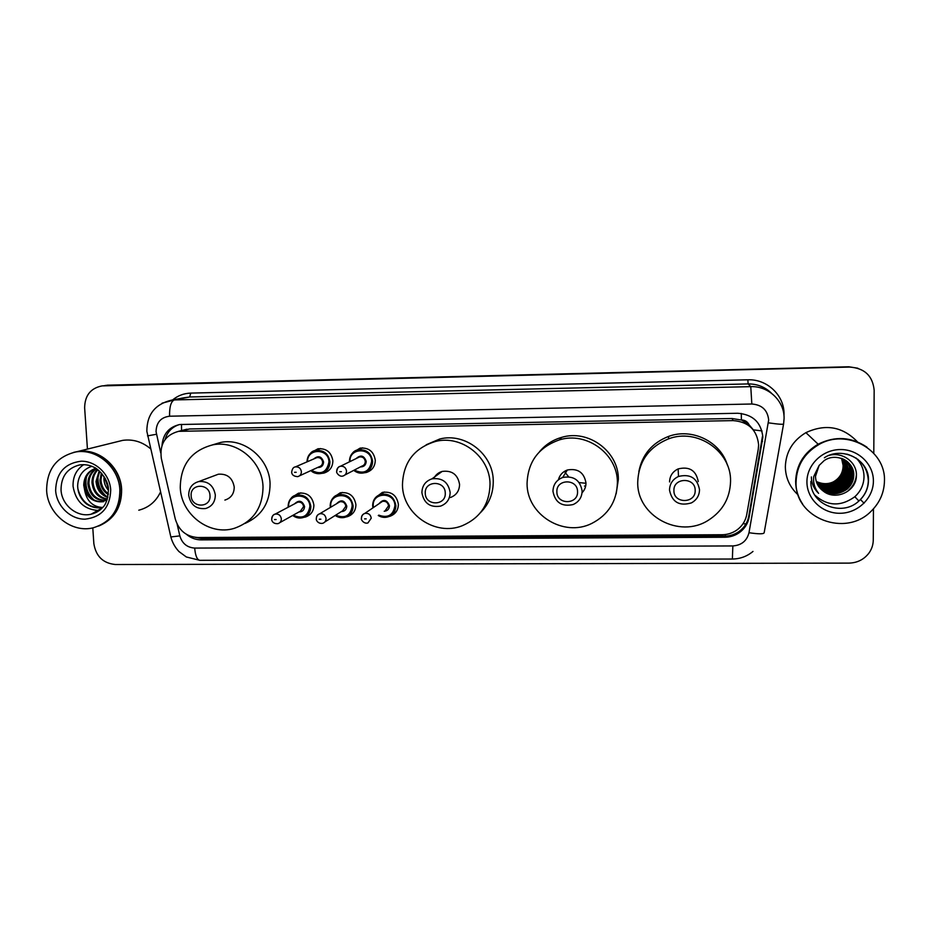 <?xml version="1.0" encoding="UTF-8"?>
<svg xmlns="http://www.w3.org/2000/svg" width="931" height="931" viewBox="0 0 931 931"><rect width="100%" height="100%" fill="white"/><g stroke="black" fill="none" stroke-linecap="round" stroke-linejoin="round"><path stroke-width="1.4" d="M375.554 497.585L382.397 492.383C391.369 491.207 396.699 495.164 398.375 504.253C398.27 510.13 395.535 514.11 390.17 516.205L388.867 516.542M333.857 497.177L340.222 492.79C349.02 491.754 354.257 495.699 355.91 504.649C355.805 510.584 353.047 514.575 347.624 516.6L346.029 516.973M292.532 496.968L298.479 493.197C307.114 492.278 312.246 496.223 313.887 505.044C313.794 511.038 311.024 515.018 305.566 516.984L303.715 517.357M311.85 452.187L317.96 448.777C326.397 448.207 331.378 452.21 332.867 460.81C332.716 467.153 329.714 471.249 323.848 473.099L321.439 473.414C317.506 474.228 314.015 473.274 310.919 470.574C313.247 473.064 316.738 474.019 321.404 473.425C326.944 471.68 329.783 467.816 329.923 461.834C328.503 453.711 323.813 449.929 315.842 450.476L320.567 448.544M353.489 452.163L360.122 448.114C368.723 447.45 373.773 451.465 375.274 460.182C375.123 466.478 372.121 470.586 366.267 472.494L364.009 472.832M758.265 449.138L758.625 444.843C757.008 429.901 748.512 421.813 733.139 420.603L178.554 431.344C165.241 434.998 159.504 444.017 161.331 458.424L175.272 518.974C178.799 530.53 186.34 536.71 197.907 537.524L722.212 534.731C727.437 534.662 732.208 533.172 736.514 530.286C742.054 526.352 745.463 521.104 746.743 514.552L758.265 449.138M761.989 430.913L753.388 429.854L749.048 424.745C747.488 421.638 744.94 420.044 741.379 419.951L741.297 413.445M741.379 419.951L749.048 424.745M740.948 419.962L732.01 418.508L189.645 428.97L183.011 430.203M186.619 534.464C190.913 538.025 195.754 539.829 201.131 539.875L724.9 537.245C730.207 537.175 735.025 535.628 739.342 532.625C744.637 528.761 747.884 523.664 749.106 517.345L762.861 437.198C761.267 422.43 752.876 414.446 737.689 413.259L179.788 424.524C169.046 426.933 163.134 433.834 162.041 445.239M105.797 481.211L105.18 478.429L105.797 481.211M873.453 508.838L873.266 540.038C873.197 544.821 871.742 549.174 868.914 553.13C863.933 559.554 857.288 562.883 848.956 563.115L115.316 564.512C103.073 563.267 95.916 556.319 93.856 543.634L92.786 527.889M87.433 449.091L84.64 407.848C84.826 395.466 90.668 388.146 102.142 385.888L849.677 367.07C864.585 368.141 872.743 375.868 874.162 390.24L873.79 453.257M102.142 385.888L848.839 366.779L857.87 368.222M165.043 439.572C167.219 432.054 171.898 427.085 179.066 424.652M762.419 436.569L748.733 516.321C747.512 522.617 744.276 527.691 739.016 531.531C734.71 534.534 729.927 536.058 724.644 536.128L203.237 538.828L195.452 537.396M105.343 385.434L849.677 367.07M106.984 385.201L848.839 366.779M802.638 504.09C798.053 497.212 795.714 489.648 795.644 481.408C796.203 465.267 803.697 452.862 818.14 444.203C834.967 435.848 851.12 436.767 866.61 446.95M797.925 494.733C789.767 487.146 785.566 477.859 785.345 466.85C785.845 452.024 792.7 440.619 805.909 432.647C825.564 423.547 842.741 426.607 857.428 441.829M802.685 504.16C798.111 497.282 795.796 489.729 795.726 481.513C796.284 465.372 803.79 452.955 818.233 444.285C835.177 435.894 851.423 436.86 866.959 447.194M796.075 482.025C796.645 465.826 804.163 453.385 818.652 444.692C846.291 427.981 885.951 449.708 884.45 481.001C884.171 492.534 879.853 502.484 871.509 510.851C845.813 538.06 794.399 518.148 796.075 482.025M856.124 458.04C861.303 463.277 863.933 469.527 864.015 476.788C863.817 484.632 860.756 491.277 854.821 496.735C840.809 506.825 827.461 506.289 814.788 495.117M819.094 487.029C827.647 494.885 836.829 495.56 846.628 489.043C851.039 485.214 853.32 480.582 853.471 475.147C853.483 470.05 851.551 465.64 847.676 461.927M819.199 487.169C827.764 495.176 837.004 495.886 846.896 489.322C851.318 485.493 853.599 480.85 853.75 475.415C854.588 461.241 835.887 452.035 824.086 460.67L819.14 465.419L815.509 476.3C815.672 482.456 818.279 487.39 823.318 491.114C835.538 501.192 856.345 491.265 856.369 476.044C857.439 462.556 842.788 451.663 829.37 455.306M818.675 486.448C827.17 493.767 836.131 494.256 845.557 487.914C849.933 484.108 852.202 479.512 852.354 474.112C852.377 469.317 850.631 465.104 847.117 461.462M818.78 486.599C827.298 494.047 836.306 494.582 845.825 488.193C850.212 484.388 852.482 479.779 852.633 474.368C852.656 469.503 850.864 465.232 847.257 461.567M818.291 485.866C826.716 492.65 835.444 492.965 844.498 486.808C848.851 483.026 851.097 478.453 851.248 473.076C851.283 468.584 849.712 464.569 846.547 461.02M818.384 486.017C826.833 492.93 835.619 493.29 844.754 487.088C849.119 483.294 851.376 478.709 851.528 473.332C851.562 468.77 849.945 464.697 846.686 461.124M817.918 485.272C826.263 491.545 834.77 491.696 843.451 485.714C847.769 481.955 850.015 477.405 850.166 472.064C850.201 467.862 848.804 464.045 845.953 460.601M818.012 485.412C826.367 491.824 834.932 492.01 843.707 485.982C848.036 482.211 850.282 477.661 850.434 472.32C850.468 468.049 849.025 464.173 846.104 460.705M817.581 484.655C825.809 490.439 834.095 490.428 842.415 484.632C846.71 480.885 848.932 476.369 849.084 471.063L845.348 460.205M817.662 484.807C825.925 490.718 834.257 490.742 842.671 484.9C846.977 481.152 849.2 476.625 849.351 471.307L845.499 460.298M817.267 484.039C825.378 489.334 833.42 489.182 841.391 483.561C845.662 479.837 847.873 475.345 848.013 470.062L844.743 459.844M817.348 484.19C825.494 489.613 833.594 489.497 841.647 483.829C845.918 480.105 848.141 475.601 848.281 470.318L844.894 459.926M816.987 483.398C824.959 488.24 832.768 487.937 840.379 482.502C844.626 478.802 846.826 474.333 846.966 469.084L844.103 459.495M817.057 483.561C825.064 488.519 832.931 488.251 840.635 482.77C844.883 479.058 847.082 474.577 847.222 469.329L844.266 459.577M816.72 482.758C824.563 487.146 832.116 486.715 839.378 481.455C843.602 477.778 845.779 473.332 845.93 468.118L843.463 459.169M816.778 482.921C824.657 487.425 832.279 487.018 839.634 481.711C843.858 478.034 846.046 473.576 846.186 468.363L843.626 459.251M816.475 482.107C824.168 486.063 831.476 485.505 838.4 480.419C842.59 476.765 844.754 472.343 844.894 467.164L842.799 458.878M816.534 482.27C824.272 486.331 831.639 485.807 838.645 480.687C842.846 477.021 845.011 472.587 845.15 467.397L842.974 458.948M816.266 481.432C823.795 484.97 830.848 484.295 837.423 479.407C841.589 475.764 843.742 471.365 843.882 466.21L842.124 458.599M816.312 481.606C823.888 485.249 831.011 484.597 837.667 479.663C841.833 476.02 843.998 471.61 844.138 466.454L842.299 458.669M841.566 458.389L843.125 465.512L841.612 458.413M811.39 476.928L811.378 477.533C811.634 483.713 814.043 488.984 818.617 493.349C814.672 488.391 813.031 482.793 813.706 476.579L819.14 465.419M843.125 465.512C843.009 473.076 839.471 478.685 832.512 482.316M856.392 475.147C855.81 481.141 853.133 486.25 848.362 490.474L848.502 490.614C852.668 486.983 855.263 482.549 856.264 477.312M815.323 489.555L817.22 491.475M818.966 444.518L818.116 444.762M815.265 489.485L817.15 491.37M673.916 490.614C673.218 477.3 695.527 477.021 695.178 490.381C695.818 503.718 673.567 503.915 673.916 490.614M669.505 490.067C669.726 483.783 672.717 479.244 678.49 476.463C690.29 473.646 697.296 478.069 699.518 489.741C699.344 495.618 696.632 500.005 691.396 502.903C679.293 506.417 671.996 502.135 669.505 490.067M698.25 481.606C696.132 470.446 689.429 466.21 678.14 468.91C672.624 471.586 669.761 475.939 669.564 481.944M637.723 482.316C638.515 461.485 648.802 446.996 668.574 438.85C697.075 427.841 731.359 451.163 730.556 481.222C730.079 498.085 722.654 511.119 708.282 520.301C679.374 538.968 636.932 515.937 637.723 482.316M638.829 471.749C642.111 454.689 652.037 442.912 668.609 436.406C691.966 427.655 720.617 441.597 727.448 465.232M556.878 491.871C556.04 478.743 577.732 478.476 577.534 491.649C578.302 504.788 556.68 504.974 556.878 491.871M552.956 491.312C553.177 484.62 556.412 480 562.673 477.475C573.659 475.566 580.153 480.082 582.131 490.998C581.945 497.387 578.931 501.902 573.1 504.555C561.847 506.976 555.132 502.554 552.956 491.312M582.061 492.778C584.691 490.02 585.995 486.738 585.971 482.921C584.086 472.471 577.872 468.153 567.351 469.992C562.685 471.738 559.706 474.996 558.414 479.768M527.062 483.62C527.83 461.741 538.665 447.148 559.566 439.828C586.774 431.297 617.788 454.119 617.404 482.549C616.892 501.25 608.327 514.89 591.732 523.455C563.709 537.606 526.795 514.727 527.062 483.62M539.48 451.756C545.333 444.739 552.7 439.956 561.568 437.395C588.287 429.016 618.743 451.419 618.37 479.337L616.159 493.837M425.269 493.279C424.303 480.373 445.297 480.105 445.262 493.058C446.182 505.987 425.246 506.173 425.269 493.279M421.906 492.732C422.08 485.749 425.432 481.129 431.961 478.848C442.237 477.58 448.3 482.095 450.139 492.429C449.976 499.156 446.799 503.718 440.607 506.103C430.122 507.756 423.896 503.299 421.906 492.732M450.418 497.526C456.353 495.222 459.402 490.858 459.565 484.411C457.808 474.519 452 470.19 442.155 471.423C438.338 472.564 435.545 474.915 433.776 478.476M402.46 485.074C403.1 462.556 414.144 448.009 435.592 441.434C461.473 434.672 490.009 456.935 490.032 484.05C489.555 504.043 480.291 517.927 462.265 525.724C435.499 536.663 402.646 514.226 402.46 485.074M426.154 444.797L439.769 439.001C465.209 432.368 493.232 454.223 493.255 480.862C493.383 493.36 489.124 503.962 480.454 512.667M437.71 474.659L437.558 473.739M191.146 495.781C189.936 483.259 209.719 483.003 209.987 495.583C211.139 508.128 191.402 508.291 191.146 495.781M188.702 495.245C188.772 488.042 192.123 483.48 198.757 481.56C208.032 480.92 213.548 485.388 215.317 494.955C215.236 501.972 212.012 506.499 205.623 508.524C196.197 509.397 190.552 504.974 188.702 495.245M224.883 500.087C231.028 498.132 234.147 493.791 234.228 487.053C232.552 477.882 227.257 473.6 218.343 474.216L214.933 475.497M180.265 487.693C180.567 464.732 191.437 450.441 212.896 444.82C236.753 439.932 262.379 461.299 263.019 486.715C262.763 507.884 253.104 521.779 234.042 528.412C209.44 536 181.103 514.471 180.265 487.693M212.303 444.937L220.81 442.411C244.283 437.593 269.455 458.576 270.071 483.573C270.037 502.693 261.692 515.972 245.051 523.42M73.758 452.361L77.541 451.535C98.383 447.625 120.727 466.71 121.624 489.252C121.833 506.871 114.42 519.044 99.396 525.759M117.492 441.655L122.717 440.363C132.9 438.978 142.14 441.748 150.473 448.695M73.584 452.396L77.192 451.616C98.046 447.706 120.413 466.803 121.309 489.357C121.484 507.279 113.873 519.521 98.488 526.096M46.643 490.695C46.678 469.701 56.349 456.807 75.644 452C96.545 448.09 118.97 467.222 119.866 489.846C119.82 509.583 110.975 522.221 93.344 527.761C71.92 533.475 47.725 514.215 46.643 490.695M99.245 510.549C84.442 509.827 75.714 501.762 73.072 486.354C72.734 476.881 76.272 469.643 83.697 464.639M96.51 468.805C91.459 472.32 88.934 477.254 88.911 483.596C90.54 494.803 96.533 500.401 106.89 500.378M96.254 468.63C90.749 472.052 87.956 477.149 87.886 483.911C89.702 495.629 96.009 501.181 106.821 500.564M97.883 469.794C94.52 473.344 92.891 477.522 92.995 482.339C94.066 491.731 98.849 497.294 107.356 499.028M97.487 469.492C93.728 473.088 91.901 477.475 91.983 482.654C93.17 492.476 98.244 498.073 107.216 499.447M99.698 471.33L97.022 481.106C97.708 488.798 101.339 494.047 107.915 496.863M99.21 470.888L96.021 481.408C96.789 489.531 100.711 494.885 107.775 497.48M101.933 473.681L100.979 479.884C101.328 485.749 103.795 490.369 108.392 493.756M101.328 472.983L100.001 480.187C100.432 486.541 103.19 491.359 108.287 494.64M104.889 477.917L108.345 488.67M104.028 476.486L103.923 478.976C104.086 483.236 105.599 487.006 108.462 490.311M95.788 468.34C88.678 471.272 85.012 476.777 84.779 484.865C86.606 496.665 92.96 502.251 103.841 501.611L103.76 501.634C95.125 502.74 88.794 499.097 84.756 490.707C86.92 501.285 92.879 506.883 102.631 507.488C89.876 508.547 81.625 502.321 77.878 488.81M95.753 468.316C88.038 471.005 84.034 476.625 83.732 485.191L84.756 490.707M91.785 466.303C82.801 469.422 78.088 475.95 77.645 485.866C77.925 493.372 80.939 499.447 86.688 504.102C91.634 507.36 96.882 508.512 102.433 507.535M160.481 492.08C155.942 501.588 148.704 507.639 138.789 510.211M105.401 478.871L108.194 487.53M97.627 475.985C96.894 482.91 98.942 489.101 103.772 494.559M85.605 478.918C84.616 486.506 86.839 493.221 92.25 499.051M106.146 480.408L107.903 485.866M98.535 473.46C96.836 482.177 99.28 489.671 105.878 495.932M86.571 476.521C84.605 485.819 87.188 493.733 94.322 500.284M181.277 430.646L178.764 431.297M725.33 536.116L725.342 534.522M743.054 523.688L745.964 523.92M202.981 538.828L202.749 537.501M181.545 430.576L181.498 424.35M732.01 418.508L733.139 420.603M189.645 428.97L181.347 431.1M177.146 524.234L179.834 535.884C182.139 543.471 187.096 547.533 194.695 548.08L732.848 545.938C741.507 545.287 746.895 540.888 748.99 532.718L768.669 419.997C767.61 410.117 761.989 404.776 751.829 404.007L169.582 416.215C160.865 417.321 156.361 422.465 156.059 431.647L160.714 452.862M162.099 403.17L174.295 399.934L750.77 386.644C768.471 385.853 784.437 400.993 784.088 418.287M172.584 399.946C177.844 395.617 183.907 393.336 190.75 393.103L747.861 379.801L748.105 383.933L750.77 386.644L751.829 404.007M147.517 435.883L156.431 434.265M747.861 379.801C767.063 378.929 784.391 395.361 784.018 414.132L783.983 415.738M771.543 393.289C765.096 386.993 757.287 383.875 748.105 383.933L189.668 396.99L183.582 397.851M103.527 385.806L108.357 385.12M783.553 424.14L764.176 532.66C763.885 534.15 758.823 534.173 748.99 532.718M784.088 418.519L783.599 423.908C783.437 424.629 778.374 424.28 768.424 422.837M169.582 416.215C169.384 406.917 170.955 401.494 174.295 399.934L189.668 396.99L190.75 393.103M170.71 536.361L170.85 536.954L179.834 535.884M194.695 548.08C195.347 555.656 197.046 559.74 199.793 560.311L732.371 559.031C740.145 558.926 747.023 556.389 752.993 551.431M732.848 545.938L732.371 559.031M762.058 440.782L762.501 441.445M748.733 516.321L749.106 517.345M724.644 536.128L724.9 537.245M203.237 538.828L201.131 539.875M846.838 454.119C860.325 458.203 867.483 467.036 868.309 480.617C868.111 488.635 864.98 495.42 858.906 500.994C841.868 517.415 809.9 504.276 810.878 481.397M806.933 481.897C806.781 464.93 822.282 449.708 840.123 449.545C857.963 449.138 873.639 463.987 873.394 481.129C873.418 498.26 857.66 513.284 839.948 513.284C822.224 513.54 806.816 498.865 806.933 481.897M857.975 459.355L858.161 460.275M585.68 486.04L584.482 486.052M585.971 483.294L579.198 482.584M568.573 476.742L564.361 471.423M108.287 488.147L104.9 478.639M61.039 490.009C61.062 476.509 67.265 468.142 79.624 464.93C84.919 464.278 89.667 465.046 93.845 467.234C97.127 467.839 108.718 479.011 108.438 489.776C107.845 498.923 105.855 504.893 102.445 507.686C99.745 510.77 95.974 512.946 91.133 514.203C77.25 517.717 61.714 505.207 61.039 490.009M55.639 490.59C56.128 473.134 64.611 463.335 81.09 461.206C95.858 460.857 109.811 474.368 110.719 489.95C110.079 507.488 101.526 517.229 85.058 519.172C70.372 519.393 56.64 506.033 55.639 490.59M102.212 507.942L91.133 514.203L96.382 512.318M349.428 461.543C349.591 455.422 352.535 451.512 358.272 449.813C366.395 449.184 371.166 452.978 372.586 461.194C372.435 467.153 369.607 471.016 364.079 472.82C360.309 473.658 356.864 472.832 353.768 470.353M354.315 470.062C363.846 474.542 369.619 471.621 371.632 461.299C371.562 447.136 348.904 447.474 350.009 461.578M356.108 458.587C360.681 454.526 364.044 455.457 366.22 461.38C365.93 465.069 363.963 466.92 360.332 466.931M344.912 474.985L361.822 466.152C364.056 465.442 365.208 463.882 365.266 461.485C364.684 458.168 362.764 456.656 359.494 456.935L357.655 457.843M346.53 471.098C346.46 473.646 345.25 475.287 342.887 476.044C339.221 477.231 335.823 472.087 336.743 471.493C337.22 468.258 338.43 466.512 340.409 466.268C343.865 465.977 345.901 467.583 346.53 471.098M339.757 471.691L341.398 471.68L339.757 471.691M336.708 471.226C336.766 468.654 338 467.001 340.409 466.268L357.609 457.854M311.466 470.318C321.009 475.241 326.839 472.436 328.957 461.927C328.864 448.195 307.079 447.951 307.544 461.648M313.747 458.96C318.286 455.247 321.567 456.26 323.592 462.009C323.29 465.779 321.288 467.606 317.587 467.502M299.479 475.846L319.17 466.768C321.416 466.082 322.568 464.534 322.626 462.113C322.045 458.843 320.159 457.342 316.947 457.587L315.388 458.261M301.388 471.714C301.341 474.275 300.119 475.916 297.745 476.637C293.812 476.393 291.787 474.891 291.671 472.11C292.194 468.817 293.428 467.071 295.371 466.897C298.77 466.64 300.771 468.246 301.388 471.714M294.557 472.308L296.174 472.285L294.557 472.308M306.997 461.881C307.265 455.876 310.209 452.07 315.842 450.476C311.396 450.72 308.452 454.514 306.997 461.881M372.644 505.766C372.761 500.052 375.461 496.246 380.744 494.349C389.216 493.244 394.255 496.968 395.838 505.545C395.733 511.096 393.15 514.855 388.087 516.833C384.666 517.845 381.396 517.403 378.277 515.506M378.777 515.146C387.936 518.369 393.313 515.204 394.907 505.673C394.86 491.556 372.121 491.824 373.238 505.87L373.436 507.523M378.964 503.764C383.328 498.772 386.83 499.423 389.472 505.719C389.263 509.094 387.505 510.933 384.189 511.247M385.387 510.386L388.541 505.847C387.89 502.391 385.865 500.901 382.455 501.378L380.209 502.915M361.414 518.241C361.461 515.832 362.59 514.226 364.801 513.412C368.408 512.923 370.561 514.506 371.248 518.16L367.931 522.966C363.625 524.246 360.576 518.998 361.472 518.567C361.437 516.088 362.543 514.366 364.801 513.412L380.162 502.938M366.197 518.87L364.556 518.881L366.197 518.87M372.924 507.872L372.644 505.812L372.924 507.872M342.399 492.418L338.302 494.757C333.81 495.536 331.099 499.353 330.168 506.208L330.168 506.15C330.261 500.389 332.972 496.595 338.302 494.757C346.611 493.767 351.546 497.503 353.117 505.94C353.024 511.55 350.417 515.309 345.296 517.217C341.712 518.206 338.349 517.624 335.207 515.46M335.707 515.146C344.959 518.881 350.44 515.855 352.162 506.068C352.058 492.034 329.562 492.29 330.726 506.266L330.808 507.162M336.545 503.752C340.955 499.249 344.377 500.028 346.786 506.115C346.565 509.583 344.749 511.41 341.34 511.608M324.826 521.977L342.666 510.77L345.832 506.243C345.192 502.845 343.213 501.355 339.862 501.774L337.906 502.938M316.331 518.73L316.319 518.579C316.354 516.158 317.494 514.552 319.717 513.772C323.255 513.33 325.361 514.913 326.048 518.509C326.013 520.906 324.896 522.512 322.708 523.303C317.843 524.153 315.784 519.614 316.342 518.928C316.307 516.414 317.436 514.692 319.717 513.772L337.86 502.973M320.904 519.207L319.275 519.219L320.904 519.207M288.133 506.545C288.226 500.738 290.938 496.945 296.291 495.164C304.449 494.291 309.29 498.015 310.838 506.336C310.756 511.992 308.138 515.751 302.982 517.601C299.282 518.555 295.849 517.834 292.706 515.448M293.195 515.169C302.494 519.347 308.056 516.449 309.872 506.452C309.709 492.499 287.446 492.743 288.668 506.65L288.691 506.953M294.557 503.846C298.979 499.714 302.319 500.599 304.565 506.499C304.321 510.048 302.47 511.864 298.979 511.945M279.859 522.605L300.41 511.154L303.587 506.627C302.959 503.275 301.004 501.797 297.722 502.17L275.145 514.121C278.613 513.726 280.685 515.309 281.348 518.846C281.325 521.267 280.208 522.861 277.997 523.641C272.632 524.141 271.468 520.126 271.712 519.277C272.166 516.1 273.307 514.378 275.145 514.121C272.899 514.878 271.771 516.484 271.736 518.928M276.123 519.545L274.517 519.556L276.123 519.545M288.191 507.22L288.144 506.604L288.179 507.22M390.17 516.205L396.327 511.561M347.624 516.6L353.058 513.039M305.566 516.984L310.337 514.215M323.848 473.099L328.352 470.911M366.267 472.494L371.516 469.596M186.887 429.203L178.554 431.344M183.488 397.863L171.676 400.121C155.198 404.007 146.923 414.388 146.842 431.274L170.85 536.954C172.328 542.494 175.04 547.37 178.985 551.571L186.328 556.971L199.793 560.311M739.016 531.531L739.342 532.625M818.14 444.203L805.909 432.647M824.366 457.749C842.194 445.774 869.624 459.716 868.472 480.71C868.204 488.717 865.015 495.49 858.906 500.994L854.821 496.735M864.061 503.217L860.453 499.516M678.49 476.463L678.14 468.91M668.574 438.85L668.609 436.406M562.673 477.475L567.351 469.992M559.566 439.828L561.568 437.395M431.961 478.848L442.155 471.423M435.592 441.434L439.769 439.001M198.757 481.56L218.343 474.216M212.896 444.82L220.81 442.411M77.541 451.535L122.717 440.363M75.644 452L77.192 451.616M364.079 472.82C360.413 473.693 356.969 472.878 353.757 470.364M349.428 461.578C350.51 454.328 353.466 450.406 358.272 449.813L362.531 447.846M315.341 458.273L295.371 466.897M384.352 491.987L380.744 494.349C375.577 496.095 372.877 499.924 372.656 505.812M378.265 515.518C381.477 517.438 384.747 517.869 388.087 516.833M335.183 515.471C338.453 517.659 341.828 518.241 345.296 517.217M300.841 492.848L296.291 495.164C291.915 495.711 289.192 499.528 288.133 506.604M292.683 515.46C295.977 517.88 299.41 518.602 302.982 517.601"/></g></svg>
